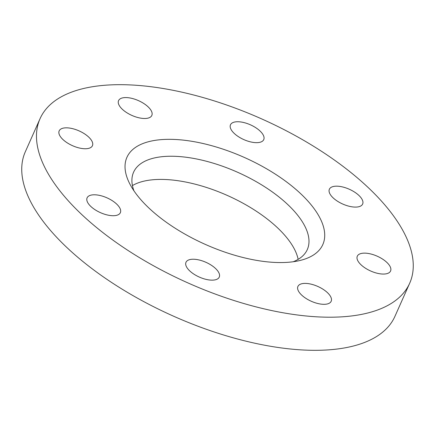<?xml version="1.0" encoding="UTF-8"?>
<svg xmlns="http://www.w3.org/2000/svg" width="435" height="435" viewBox="0 0 435 435"><rect width="100%" height="100%" fill="white"/><g stroke="black" fill="none" stroke-linecap="round" stroke-linejoin="round"><path stroke-width="0.65" d="M90.11 205.739A18.205 8.091 24 0 0 107.45 215.01A18.205 8.091 24 0 0 120.37 212.655A18.205 8.091 24 0 0 117.363 204.765A18.205 8.091 24 0 0 100.023 195.494A18.205 8.091 24 0 0 87.103 197.849A18.205 8.091 24 0 0 90.11 205.739M62.178 138.776A18.205 8.091 24 0 0 79.523 148.047A18.205 8.091 24 0 0 92.437 145.698A18.205 8.091 24 0 0 89.436 137.808A18.205 8.091 24 0 0 72.09 128.537A18.205 8.091 24 0 0 59.171 130.886A18.205 8.091 24 0 0 62.178 138.776M121.566 108.516A18.205 8.091 24 0 0 138.912 117.787A18.205 8.091 24 0 0 151.831 115.438A18.205 8.091 24 0 0 148.824 107.548A18.205 8.091 24 0 0 131.479 98.277A18.205 8.091 24 0 0 118.565 100.626A18.205 8.091 24 0 0 121.566 108.516M233.492 132.686A18.205 8.091 24 0 0 250.832 141.957A18.205 8.091 24 0 0 263.751 139.608A18.205 8.091 24 0 0 260.744 131.718A18.205 8.091 24 0 0 243.399 122.447A18.205 8.091 24 0 0 230.485 124.796A18.205 8.091 24 0 0 233.492 132.686M332.378 197.12A18.205 8.091 24 0 0 349.724 206.391A18.205 8.091 24 0 0 362.638 204.042A18.205 8.091 24 0 0 359.631 196.152A18.205 8.091 24 0 0 342.291 186.881A18.205 8.091 24 0 0 329.371 189.23A18.205 8.091 24 0 0 332.378 197.12M360.31 264.083A18.205 8.091 24 0 0 377.651 273.354A18.205 8.091 24 0 0 390.57 271A18.205 8.091 24 0 0 387.563 263.11A18.205 8.091 24 0 0 370.218 253.839A18.205 8.091 24 0 0 357.304 256.193A18.205 8.091 24 0 0 360.31 264.083M300.917 294.343A18.205 8.091 24 0 0 318.262 303.614A18.205 8.091 24 0 0 331.176 301.259A18.205 8.091 24 0 0 328.175 293.369A18.205 8.091 24 0 0 310.829 284.099A18.205 8.091 24 0 0 297.915 286.447A18.205 8.091 24 0 0 300.917 294.343M188.997 270.173A18.205 8.091 24 0 0 206.342 279.444A18.205 8.091 24 0 0 219.256 277.095A18.205 8.091 24 0 0 216.255 269.205A18.205 8.091 24 0 0 198.909 259.934A18.205 8.091 24 0 0 185.99 262.283A18.205 8.091 24 0 0 188.997 270.173M293.228 261.745A95.08 42.26 24 0 0 307.311 249.549A95.08 42.26 24 0 0 291.613 208.349A95.08 42.26 24 0 0 201.041 159.933A95.08 42.26 24 0 0 133.588 172.206A95.08 42.26 24 0 0 133.947 190.829M298.144 259.358A95.08 42.26 24 0 0 281.298 231.523A95.08 42.26 24 0 0 132.436 185.576M144.621 203.797A107.222 47.654 24 0 0 300.297 260.407A107.222 47.654 24 0 0 305.125 198.088A107.222 47.654 24 0 0 178.714 139.7A107.222 47.654 24 0 0 130.212 184.679A107.222 47.654 24 0 0 144.621 203.797M40.058 118.663L25.317 151.772A202.302 89.909 24 0 0 58.709 239.44A202.302 89.909 24 0 0 251.419 342.454A202.302 89.909 24 0 0 394.942 316.337L409.683 283.228A202.302 89.909 24 0 0 376.291 195.56A202.302 89.909 24 0 0 183.581 92.546A202.302 89.909 24 0 0 40.058 118.663A202.302 89.909 24 0 0 73.45 206.331A202.302 89.909 24 0 0 266.16 309.339A202.302 89.909 24 0 0 409.683 283.228"/></g></svg>
